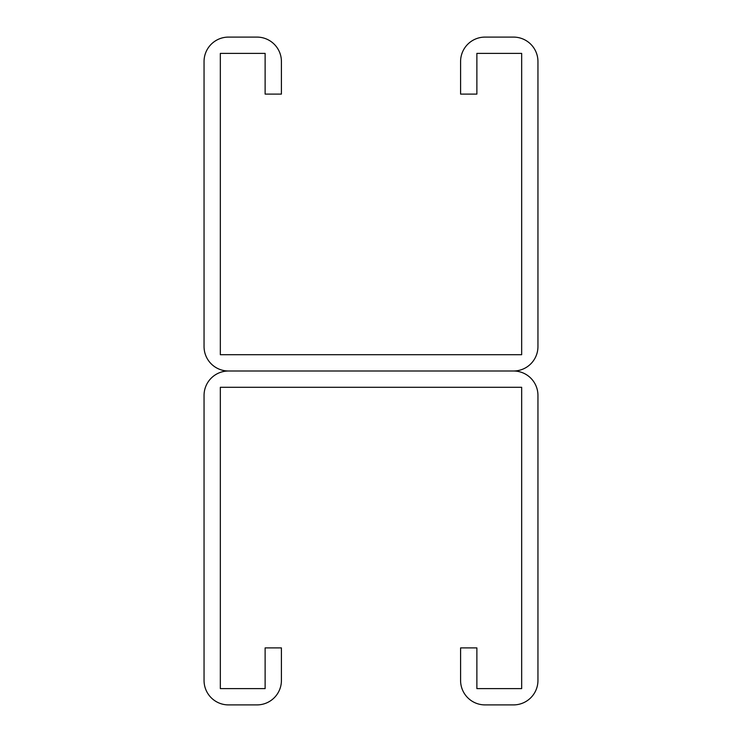 <?xml version="1.0" encoding="UTF-8"?>
<svg xmlns="http://www.w3.org/2000/svg" width="742" height="742" viewBox="0 0 742 742"><rect width="100%" height="100%" fill="white"/><g stroke="black" fill="none" stroke-linecap="round" stroke-linejoin="round"><path stroke-width="1.11" d="M265.126 61.53L265.126 94.104L281.413 94.104L281.413 61.53A24.43 24.43 0 0 0 256.982 37.1L228.48 37.1A24.43 24.43 0 0 0 204.05 61.53L204.05 346.57A24.43 24.43 0 0 0 228.48 371L513.52 371L228.48 371A24.43 24.43 0 0 0 204.05 395.43L204.05 680.47A24.43 24.43 0 0 0 228.48 704.9L256.982 704.9A24.43 24.43 0 0 0 281.413 680.47L281.413 647.896L265.126 647.896L265.126 688.613L220.337 688.613L220.337 387.287L521.663 387.287L521.663 688.613L476.874 688.613L476.874 647.896L460.587 647.896L460.587 680.47A24.43 24.43 0 0 0 485.018 704.9L513.52 704.9A24.43 24.43 0 0 0 537.95 680.47L537.95 395.43A24.43 24.43 0 0 0 513.52 371A24.43 24.43 0 0 0 537.95 346.57L537.95 61.53A24.43 24.43 0 0 0 513.52 37.1L485.018 37.1A24.43 24.43 0 0 0 460.587 61.53L460.587 94.104L476.874 94.104L476.874 53.387L521.663 53.387L521.663 354.713L220.337 354.713L220.337 53.387L265.126 53.387L265.126 61.53"/></g></svg>
